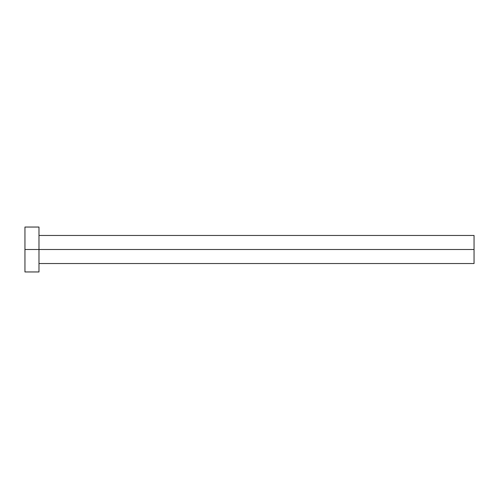 <?xml version="1.0" encoding="UTF-8"?>
<svg xmlns="http://www.w3.org/2000/svg" width="499" height="499" viewBox="0 0 499 499"><rect width="100%" height="100%" fill="white"/><g stroke="black" fill="none" stroke-linecap="round" stroke-linejoin="round"><path stroke-width="0.37" stroke-dasharray="2.5 1.87" d="M38.984 249.5L474.05 249.5L474.05 263.534L474.05 249.5L38.984 249.5L38.984 271.955L38.984 249.5L24.95 249.5L38.984 249.5L38.984 227.045L38.984 249.5M24.95 271.955L24.95 227.045L24.95 271.955M474.05 235.466L474.05 249.5L474.05 235.466"/><path stroke-width="0.75" d="M24.95 271.955L24.95 227.045L24.95 249.5L474.05 249.5L474.05 263.534L474.05 249.5L24.95 249.5L24.95 271.955L38.984 271.955L38.984 227.045L38.984 271.955M474.05 249.5L474.05 235.466L474.05 249.5M38.984 263.534L474.05 263.534M24.95 227.045L38.984 227.045M38.984 235.466L474.05 235.466"/></g></svg>
